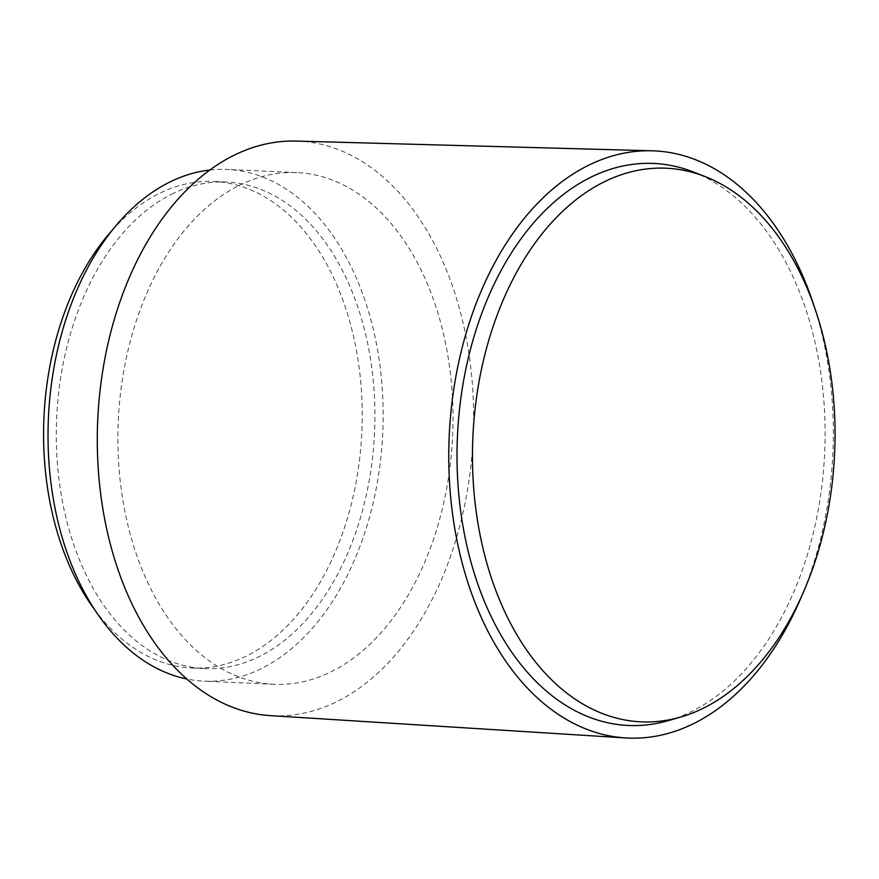 <?xml version="1.0" encoding="UTF-8"?>
<svg xmlns="http://www.w3.org/2000/svg" width="879" height="879" viewBox="0 0 879 879"><rect width="100%" height="100%" fill="white"/><g stroke="black" fill="none" stroke-linecap="round" stroke-linejoin="round"><path stroke-width="0.66" stroke-dasharray="4.39 3.3" d="M112.204 230.254A243.505 159.11 -87.4 0 1 158.824 193.699A243.505 159.11 -87.4 0 1 213.85 181.47A243.505 159.11 -87.4 0 1 361.335 389.54A243.505 159.11 -87.4 0 1 246.977 655.767A243.505 159.11 -87.4 0 1 191.952 667.996A243.505 159.11 -87.4 0 1 95.097 610.279M171.526 194.27A243.505 159.11 -87.4 0 1 226.551 182.041A243.505 159.11 -87.4 0 1 374.036 390.111A243.505 159.11 -87.4 0 1 259.679 656.338A243.505 159.11 -87.4 0 1 204.653 668.567A243.505 159.11 -87.4 0 1 57.168 460.497A243.505 159.11 -87.4 0 1 171.526 194.27M209.773 170.054A256.108 167.351 -87.4 0 1 227.123 169.46A256.108 167.351 -87.4 0 1 382.233 388.287A256.108 167.351 -87.4 0 1 261.953 668.293A256.108 167.351 -87.4 0 1 204.082 681.148A256.108 167.351 -87.4 0 1 186.864 679.006M239.099 185.458A256.108 167.351 -87.4 0 1 296.97 172.603A256.108 167.351 -87.4 0 1 452.092 391.43A256.108 167.351 -87.4 0 1 331.801 671.446A256.108 167.351 -87.4 0 1 273.929 684.301A256.108 167.351 -87.4 0 1 118.819 465.463A256.108 167.351 -87.4 0 1 239.099 185.458M296.212 141.069A287.587 187.919 -87.4 0 1 472.452 385.244A287.587 187.919 -87.4 0 1 337.503 701.31A287.587 187.919 -87.4 0 1 270.347 715.627M814.734 308.079A293.883 192.029 -87.4 0 1 801.78 595.907M693.059 171.866A281.291 183.799 -87.4 0 1 825.106 434.259A281.291 183.799 -87.4 0 1 691.96 711.353A281.291 183.799 -87.4 0 1 668.348 720.626M226.551 182.041L213.85 181.47M296.97 172.603L227.123 169.46M273.929 684.301L204.082 681.148M204.653 668.567L191.952 667.996"/><path stroke-width="1.32" d="M186.864 679.006A256.108 167.351 -87.4 0 1 48.268 449.158A256.108 167.351 -87.4 0 1 169.251 182.316A256.108 167.351 -87.4 0 1 209.773 170.054M801.78 595.907A293.883 192.029 -87.4 0 1 694.245 723.296A293.883 192.029 -87.4 0 1 625.617 737.931L270.347 715.627A287.587 187.919 -87.4 0 1 98.217 468.375A287.587 187.919 -87.4 0 1 233.396 155.583A287.587 187.919 -87.4 0 1 296.212 141.069L652.053 150.792A293.883 192.029 -87.4 0 1 814.734 308.079M625.617 737.931A293.883 192.029 -87.4 0 1 449.718 485.252A293.883 192.029 -87.4 0 1 587.864 165.626A293.883 192.029 -87.4 0 1 652.053 150.792M680.632 717.077L668.348 720.626A281.291 183.799 -87.4 0 1 461.222 515.083A281.291 183.799 -87.4 0 1 590.139 177.569A281.291 183.799 -87.4 0 1 693.059 171.866L704.969 176.503A277.094 181.063 -87.4 0 1 835.05 434.984A277.094 181.063 -87.4 0 1 703.903 707.936A277.094 181.063 -87.4 0 1 680.632 717.077A277.094 181.063 -87.4 0 1 476.605 514.611A277.094 181.063 -87.4 0 1 603.598 182.129A277.094 181.063 -87.4 0 1 704.969 176.503M95.097 610.279A243.505 159.11 -87.4 0 1 112.204 230.254"/></g></svg>

